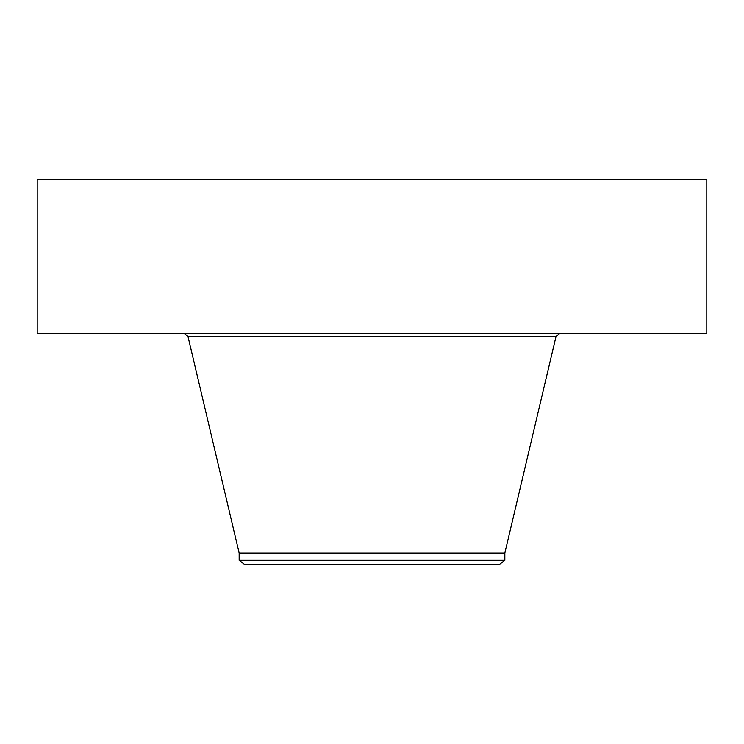 <?xml version="1.0" encoding="UTF-8"?>
<svg xmlns="http://www.w3.org/2000/svg" width="744" height="744" viewBox="0 0 744 744"><rect width="100%" height="100%" fill="white"/><g stroke="black" fill="none" stroke-linecap="round" stroke-linejoin="round"><path stroke-width="1.12" d="M37.2 179.583L706.8 179.583L706.8 333.517L37.2 333.517L37.2 179.583M239.159 560.306L504.841 560.306L499.494 564.417L244.506 564.417L239.159 560.306L239.159 553.034L504.841 553.034L556.047 336.362L559.637 333.517M239.159 553.034L187.953 336.362L556.047 336.362M187.953 336.362L184.363 333.517M504.841 560.306L504.841 553.034"/></g></svg>
